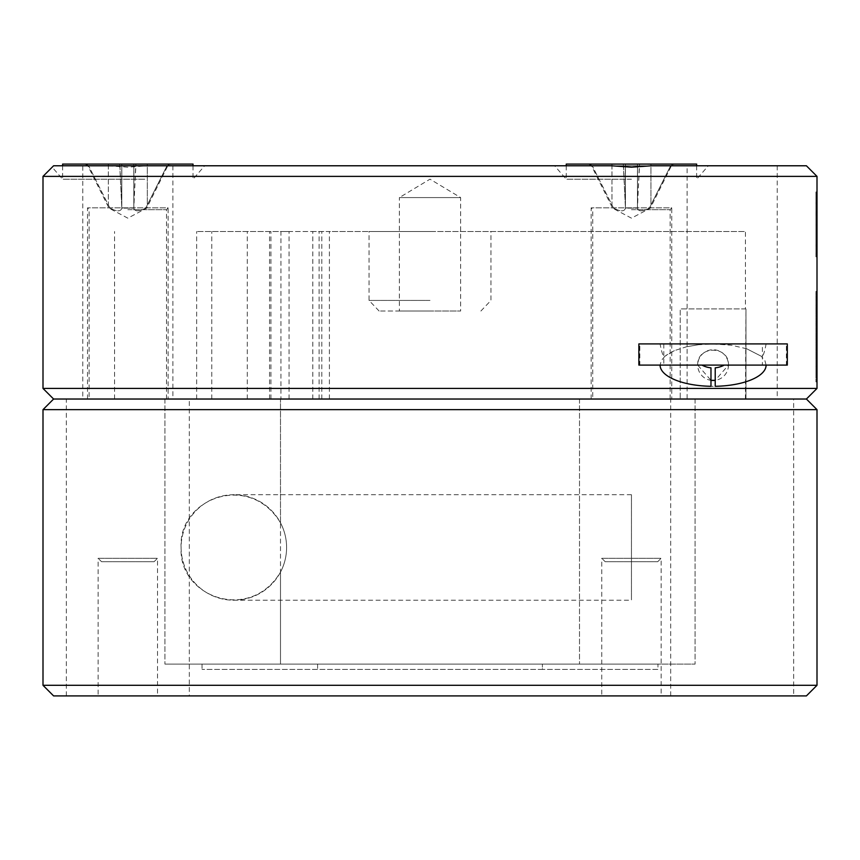 <?xml version="1.0" encoding="UTF-8"?>
<svg xmlns="http://www.w3.org/2000/svg" width="860" height="860" viewBox="0 0 860 860"><rect width="100%" height="100%" fill="white"/><g stroke="black" fill="none" stroke-linecap="round" stroke-linejoin="round"><path stroke-width="0.64" stroke-dasharray="4.3 3.22" d="M82.764 165.776L172.881 165.776L82.764 165.776L82.764 399.029L172.881 399.029L82.764 399.029M189.318 399.029L66.328 399.029L189.318 399.029L189.318 695.912L66.328 695.912L189.318 695.912M806.4 695.912L53.599 695.912L43 685.302L817 685.302L806.4 695.912M793.672 695.912L670.682 695.912L793.672 695.912L793.672 399.029L670.682 399.029L793.672 399.029M98.137 695.912L157.509 695.912L98.137 695.912L98.137 558.28L157.509 558.28L98.137 558.28L101.544 561.698L154.101 561.698L101.544 561.698M601.763 695.912L661.136 695.912L601.763 695.912L601.763 558.28L661.136 558.28L601.763 558.28L605.171 561.698L657.728 561.698L605.171 561.698M817 409.639L43 409.639L53.599 399.029L806.4 399.029L817 409.639L817 685.302M43 409.639L43 685.302M233.845 600.216A52.75 52.75 0 0 0 286.595 547.476A52.75 52.75 0 0 0 233.845 494.726A52.75 52.75 0 0 0 181.105 547.476A52.75 52.75 0 0 0 233.845 600.216A52.75 52.75 0 0 0 286.595 547.476A52.75 52.75 0 0 0 233.845 494.726A52.75 52.75 0 0 0 181.105 547.476C178.246 497.94 249.873 471.742 280.5 522.858A52.75 52.75 0 0 1 280.5 572.093C249.873 623.199 178.246 597.001 181.105 547.476A52.75 52.75 0 0 0 233.845 600.216L631.455 600.216L631.455 494.726L631.455 600.216M280.5 522.858L280.5 399.029L254.506 399.029L289.067 399.029L196.65 399.029L605.494 399.029L114.573 399.029L280.5 399.029L280.5 664.103L164.926 664.103L695.073 664.103L280.5 664.103L280.5 572.093M164.926 399.029L164.926 664.103L164.926 399.029M695.073 399.029L695.073 664.103L695.073 399.029L605.494 399.029L695.073 399.029M680.228 399.029L605.494 399.029L680.228 399.029L680.228 308.912L680.228 399.029M657.954 664.103L202.046 664.103L657.954 664.103L657.954 669.403L542.391 669.403L657.954 669.403L657.954 664.103M542.391 669.403L202.046 669.403L542.391 669.403L542.391 664.103L542.391 669.403M202.046 664.103L202.046 669.403L202.046 664.103M254.506 399.029L167.893 399.029L254.506 399.029M687.118 399.029L777.236 399.029L687.118 399.029L687.118 165.776L777.236 165.776L687.118 165.776M53.599 399.029L43 388.43L43 176.375L53.599 165.776L52.18 167.195L53.599 165.776L107.812 165.776L127.817 167.195L147.834 165.776L204.691 165.776L107.812 165.776M144.802 179.192L62.619 179.192L144.802 179.192M62.619 164.088L193.027 164.088M169.828 164.088L133.827 164.088L147.318 164.088L147.318 205.024L166.98 165.851L169.828 164.088L147.318 164.088L147.318 205.024L145.695 208.142L166.98 165.851L169.828 164.088M135.955 164.088L133.881 164.088L133.881 205.024L135.955 164.088L119.691 164.088L135.955 164.088L133.881 164.088L133.838 208.142C134.751 211.689 138.707 211.689 145.695 208.142L146.684 208.142L145.695 208.142C138.707 211.689 134.751 211.689 133.838 208.142L121.808 208.142C120.894 211.689 116.938 211.689 109.951 208.142C116.938 211.689 120.894 211.689 121.808 208.142L133.838 208.142L135.697 165.851L119.948 165.851L121.808 208.142L119.691 164.088L121.819 164.088L108.328 164.088L121.819 164.088L121.765 205.024L121.765 164.088L119.691 164.088L119.948 165.851L135.697 165.851L135.955 164.088M85.817 164.088L108.328 164.088L108.328 205.024L88.666 165.851L85.032 164.088L108.328 164.088L108.328 205.024L109.951 208.142L108.962 208.142L109.951 208.142L88.666 165.851L85.817 164.088M147.834 165.776L806.4 165.776L817 176.375L43 176.375M631.455 179.192L566.245 179.192L631.455 179.192M611.438 165.776L651.461 165.776M566.245 164.088L696.654 164.088M673.466 164.088L637.453 164.088L650.945 164.088L650.945 205.024L670.606 165.851L673.466 164.088L650.945 164.088L650.945 205.024L649.332 208.142L670.606 165.851L673.466 164.088M639.582 164.088L637.507 164.088L637.507 205.024L639.582 164.088L623.317 164.088L639.582 164.088L637.507 164.088L637.464 208.142C638.378 211.689 642.334 211.689 649.332 208.142L650.311 208.142L649.332 208.142C642.334 211.689 638.378 211.689 637.464 208.142L625.435 208.142C624.521 211.689 620.565 211.689 613.578 208.142C620.565 211.689 624.521 211.689 625.435 208.142L637.464 208.142L639.324 165.851L623.586 165.851L625.435 208.142L623.317 164.088L625.446 164.088L611.965 164.088L625.446 164.088L625.392 205.024L625.392 164.088L623.317 164.088L623.586 165.851L639.324 165.851L639.582 164.088M589.444 164.088L611.965 164.088L611.965 205.024L592.293 165.851L588.659 164.088L611.965 164.088L611.965 205.024L613.578 208.142L612.589 208.142L613.578 208.142L592.293 165.851L589.444 164.088M43 388.43L817 388.43L817 176.375M806.4 399.029L817 388.43M817 293.228L817 378.045L817 291.433L817 378.045L817 291.433L817 357.223L817 293.228L817 357.223L817 293.228L815.936 293.228L815.936 359.007L815.936 291.508L815.936 378.045L815.936 291.433L815.936 378.045L815.936 291.433L815.936 357.427L815.936 293.228L817 293.228M817 381.894L817 366.36L817 381.894L815.936 381.894L815.936 366.36L815.936 381.894L817 381.894M817 378.045L817 336.185L817 378.045L815.936 378.045L817 378.045M817 293.357L817 359.211L817 291.508L817 359.211L817 293.357L815.936 293.357L815.936 359.211L815.936 291.508L815.936 359.211L815.936 291.508L815.936 358.932L815.936 291.508L815.936 293.357L817 293.357M817 357.223L817 348.01L817 357.427L815.936 357.223M815.936 194.94L815.936 256.205L815.936 192.586L815.936 213.097L815.936 192.586L815.936 203.186L817 203.186L817 191.941L817 256.839L817 191.941L817 256.205L817 192.586L817 203.186L815.936 203.186L815.936 213.947L815.936 192.586L817 192.586L817 256.205L817 191.941L817 256.205L817 192.586L817 213.947L817 192.586L815.936 192.586L817 192.586L815.936 192.586L815.936 256.205L817 256.205L817 194.94L817 256.205L817 213.947L817 256.205L815.936 256.205L815.936 213.947L815.936 256.205L817 256.205L815.936 256.205L815.936 192.586L817 192.586L815.936 192.586L817 192.586L815.936 192.586L817 192.586L815.936 192.586L815.936 213.947L817 213.947L815.936 213.947L817 213.947L815.936 213.947L815.936 256.205L815.936 194.94L817 194.94M815.936 246.078L815.936 256.839L817 256.839L817 191.941L817 256.839L817 191.941L817 256.839L815.936 256.839L815.936 255.452L817 255.452L815.936 255.452L815.936 256.839L817 256.839L815.936 256.839L815.936 255.452L817 255.452L815.936 255.452L815.936 193.339L817 193.339L817 255.506L817 193.339L815.936 193.339L815.936 255.452L817 255.452L815.936 255.452L815.936 225.094L817 225.094L815.936 225.094L815.936 223.643L817 223.643L815.936 223.643L815.936 193.339L817 193.339L815.936 193.339L815.936 191.941L817 191.941L815.936 191.941L815.936 193.339L817 193.339L815.936 193.339L815.936 191.941L817 191.941L815.936 191.941L815.936 256.839L817 256.839L815.936 256.839L815.936 246.078L817 246.078M815.936 254.592L815.936 214.484L815.936 254.592L817 254.592L817 214.484L817 254.592L817 214.484L817 254.592L815.936 254.592L815.936 214.484L817 214.484L815.936 214.484L815.936 254.592M815.936 213.097L817 213.097L815.936 213.097M815.936 253.904L817 253.904M815.936 256.151L817 256.151M815.936 256.205L815.936 215.398L815.936 256.205L817 256.205L815.936 256.205L815.936 191.941L815.936 256.205L815.936 203.454L817 203.454L815.936 203.454L815.936 256.205L817 256.205L815.936 256.205L817 256.205L815.936 256.205L817 256.205L815.936 256.205L817 256.205L815.936 256.205L815.936 192.586L817 192.586L815.936 192.586L817 192.586L815.936 192.586L817 192.586L815.936 192.586L815.936 256.205L817 256.205M815.936 245.809L815.936 191.941L815.936 193.339L817 193.339L815.936 193.339L815.936 203.454L815.936 191.941L817 191.941L815.936 191.941L815.936 203.723L815.936 193.339L817 193.339L815.936 193.339L817 193.339L815.936 193.339L815.936 255.452L817 255.452L815.936 255.452L817 255.452L815.936 255.452L815.936 256.839L817 256.839L815.936 256.839L815.936 245.809L817 245.809M815.936 202.917L817 202.917M815.936 214.484L817 214.484L815.936 214.484M815.936 212.183L815.936 253.152L817 253.152L815.936 253.152L815.936 192.586L817 192.586L815.936 192.586L815.936 253.152L815.936 212.183L817 212.183M815.936 215.398L817 215.398M815.936 245.541L815.936 203.186L815.936 245.541L817 245.541L815.936 245.541M815.936 245.014L817 245.014M815.936 203.186L817 203.186L815.936 203.186L815.936 192.586L817 192.586L815.936 192.586L815.936 203.186L817 203.186L815.936 203.186L817 203.186L815.936 203.186L815.936 192.586L817 192.586L815.936 192.586L815.936 203.186M815.936 191.941L817 191.941L815.936 191.941M815.936 202.648L817 202.648M815.936 203.723L817 203.723M815.936 193.339L815.936 255.506L815.936 193.339L817 193.339L815.936 193.339M815.936 203.454L817 203.454M815.936 245.326L817 245.326M815.936 255.506L817 255.506L815.936 255.506M817 300.033L815.936 300.033M817 359.007L815.936 359.007M817 355.846L815.936 355.846M817 340.377L815.936 340.377L817 340.377M817 344.914L815.936 344.914M817 335.217L815.936 335.217M817 291.508L815.936 291.508L817 291.508M817 294.185L815.936 294.185M817 320.855L817 305.386L817 323.188L817 320.855L815.936 320.855M817 323.188L815.936 323.188M817 305.386L815.936 305.386M817 309.923L815.936 309.923M817 291.433L815.936 291.433L817 291.433M817 307.59L815.936 307.59M817 358.932L815.936 358.932L817 358.932M817 350.138L815.936 350.138M817 338.517L815.936 338.517M817 342.366L815.936 342.366M817 366.36L815.936 366.36L817 366.36M817 336.185L815.936 336.185M817 349.45L815.936 349.45L817 349.45M817 313.158L815.936 313.158L817 313.158M817 296.797L815.936 296.797L817 296.797M817 313.298L815.936 313.298L817 313.298M817 308.762L815.936 308.762L817 308.762M817 305.934L815.936 305.934L817 305.934M817 309.235L815.936 309.235L817 309.235M817 321.404L815.936 321.404L817 321.404M817 359.211L815.936 359.211L817 359.211M815.936 346.429L815.936 333.433L815.936 346.429L815.936 333.433L815.936 346.429L817 346.429L817 333.433L815.936 333.433L817 333.433L817 346.429L817 333.433L815.936 333.433L817 333.433L817 346.429L815.936 346.429M817 297.829L815.936 297.829M817 331.164L815.936 331.164M817 345.258L815.936 345.258M817 342.645L815.936 342.645M817 338.173L815.936 338.173L817 338.173M817 354.395L815.936 354.395M817 316.114L815.936 316.114M817 305.182L815.936 305.182M817 308.342L815.936 308.342M817 313.502L815.936 313.502L817 313.502M817 296.657L815.936 296.657M817 311.847L815.936 311.847M817 307.998L815.936 307.998M817 312.062L815.936 312.062M817 300.301L815.936 300.301M817 338.313L815.936 338.313M817 357.427L815.936 357.427M817 348.01L815.936 348.01M817 336.045L815.936 336.045M817 339.141L815.936 339.141M312.803 399.029L312.803 231.512L196.65 231.512L289.067 231.512L280.93 231.512L280.93 399.029M270.921 399.029L270.921 231.512M289.067 399.029L289.067 231.512M329.401 399.029L329.401 231.512L312.803 231.512M745.426 399.029L745.964 308.912L680.228 308.912L745.426 308.912L745.426 231.512L329.401 231.512M745.964 399.029L745.964 308.912L745.964 399.029M697.718 365.102C696.74 345.279 729.452 345.279 728.463 365.102L715.219 380.324L715.219 367.833A23.349 23.349 0 0 0 724.227 365.102L701.964 365.102A23.349 23.349 0 0 0 710.973 367.833L710.973 380.335L697.718 365.102A15.373 15.373 0 0 1 712.381 349.751A15.373 15.373 0 0 1 728.399 363.683A15.373 15.373 0 0 1 715.219 380.335L715.219 386.29L710.973 386.29L710.973 380.335A15.373 15.373 0 0 1 697.718 365.102M660.082 343.903L639.818 343.903L639.818 365.102L660.082 365.102L661.318 360.555L664.963 356.212C663.533 357.642 661.899 353.546 660.082 343.903L713.091 343.903L698.438 344.731L686.506 346.763L674.38 350.644L664.963 356.212M713.327 343.903L766.109 343.903C764.314 353.471 762.691 357.577 761.218 356.212L746.759 348.794L761.218 356.212L764.873 360.555L766.109 365.102L787.308 365.102M746.759 348.794L731.527 345.236L712.832 343.903M724.227 365.102L766.109 365.102M639.818 365.102L638.872 365.102M660.082 365.102L701.964 365.102M762.401 365.102L663.791 365.102L762.401 365.102L762.401 343.903L663.791 343.903L762.401 343.903M766.109 343.903L786.373 343.903L786.373 365.102M639.818 343.903L638.872 343.903M787.308 343.903L786.373 343.903M280.93 231.512L745.426 231.512M430 231.512L369.037 231.512L430 231.512M430 300.43L369.037 300.43L430 300.43M430 311.03L379.11 311.03L430 311.03M399.363 311.03L460.637 311.03L399.363 311.03L399.363 197.585L460.637 197.585L399.363 197.585L430 179.17L460.637 197.585L460.637 311.03M631.455 399.029L670.155 399.029L631.455 399.029M631.455 209.679L670.155 209.679L631.455 209.679M670.155 399.029L670.155 209.679L671.746 207.851L591.164 207.851L671.746 207.851L671.746 399.029L591.164 399.029L671.746 399.029M127.817 399.029L166.518 399.029L127.817 399.029M127.817 209.679L166.518 209.679L127.817 209.679M166.518 399.029L166.518 209.679L168.108 207.851L87.526 207.851L168.108 207.851L168.108 399.029L87.526 399.029L168.108 399.029M579.5 399.029L579.5 664.103L579.5 399.029M317.609 664.103L317.609 669.403L317.609 664.103M817 336.733L815.936 336.733M817 335.561L815.936 335.561M817 329.993L815.936 329.993M817 311.578L815.936 311.578M817 313.223L815.936 313.223L817 313.223M817 323.951L815.936 323.951M817 325.112L815.936 325.112L817 325.112M817 323.876L815.936 323.876M817 334.873L815.936 334.873M817 324.908L815.936 324.908M817 328.627L815.936 328.627L817 328.627M817 324.844L815.936 324.844L817 324.844M817 333.981L815.936 333.981M817 339.894L815.936 339.894M817 352.611L815.936 352.611M817 337.829L815.936 337.829M817 318.866L815.936 318.866M817 310.611L815.936 310.611M817 325.456L815.936 325.456M817 315.566L815.936 315.566M817 354.266L815.936 354.266M247.272 399.029L247.272 231.512M319.103 399.029L319.103 231.512M312.782 399.029L312.782 231.512M211.764 399.029L211.764 231.512M269.567 399.029L269.567 231.512M172.881 165.776L172.881 399.029M66.328 695.912L66.328 399.029M670.682 695.912L670.682 399.029M154.101 561.698L157.509 558.28L157.509 695.912M657.728 561.698L661.136 558.28L661.136 695.912M777.236 165.776L777.236 399.029M193.027 165.776L193.027 179.192L204.691 165.776M62.619 165.776L62.619 179.192L52.18 167.195M85.032 164.088L87.881 165.851L108.962 208.142L127.817 218.16L146.684 208.142L167.764 165.851L170.613 164.088M133.827 164.088L133.827 207.217L133.827 164.088M121.819 164.088L121.819 207.217L121.819 164.088M696.654 165.776L696.654 179.192L708.317 165.776M566.245 165.776L566.245 179.192L554.582 165.776M588.659 164.088L591.508 165.851L612.589 208.142L631.455 218.16L650.311 208.142L671.391 165.851L674.24 164.088M637.453 164.088L637.453 207.217L637.453 164.088M625.446 164.088L625.446 207.217L625.446 164.088M321.801 399.029L321.801 231.512M196.65 399.029L196.65 231.512M698.438 344.731L686.506 346.763M674.38 350.644L666.038 355.341M720.938 344.15L731.527 345.236M663.791 343.903L663.791 365.102M114.573 399.029L114.573 231.512M480.89 311.03L490.963 300.43L490.963 231.512M379.11 311.03L369.037 300.43L369.037 231.512M591.164 399.029L591.164 207.851L592.755 209.679L592.755 399.029M87.526 399.029L87.526 207.851L89.118 209.679L89.118 399.029M631.455 494.726L233.845 494.726"/><path stroke-width="1.29" d="M53.599 695.912L806.4 695.912L817 685.302L43 685.302L53.599 695.912M817 685.302L817 409.639L43 409.639L43 685.302M43 409.639L53.599 399.029L806.4 399.029L817 409.639M53.599 399.029L43 388.43L43 176.375L817 176.375L806.4 165.776L651.461 165.776L631.455 167.195L611.438 165.776L53.599 165.776L43 176.375M193.027 165.776L193.027 164.088L62.619 164.088L62.619 165.776M696.654 165.776L696.654 164.088L566.245 164.088L566.245 165.776M806.4 399.029L817 388.43L43 388.43M817 388.43L817 176.375M715.219 380.324L710.973 380.324A15.373 15.373 0 0 0 715.219 380.335M724.227 365.102A23.349 23.349 0 0 1 715.219 367.833L715.219 386.29A53.019 21.21 0 0 0 766.109 365.102M660.082 365.102A53.019 21.21 0 0 0 710.973 386.29L710.973 367.833A23.349 23.349 0 0 1 701.964 365.102M638.872 365.102L787.308 365.102L787.308 343.903L638.872 343.903L638.872 365.102M711.338 343.903L712.682 343.903M716.907 343.903L713.359 343.903"/></g></svg>
